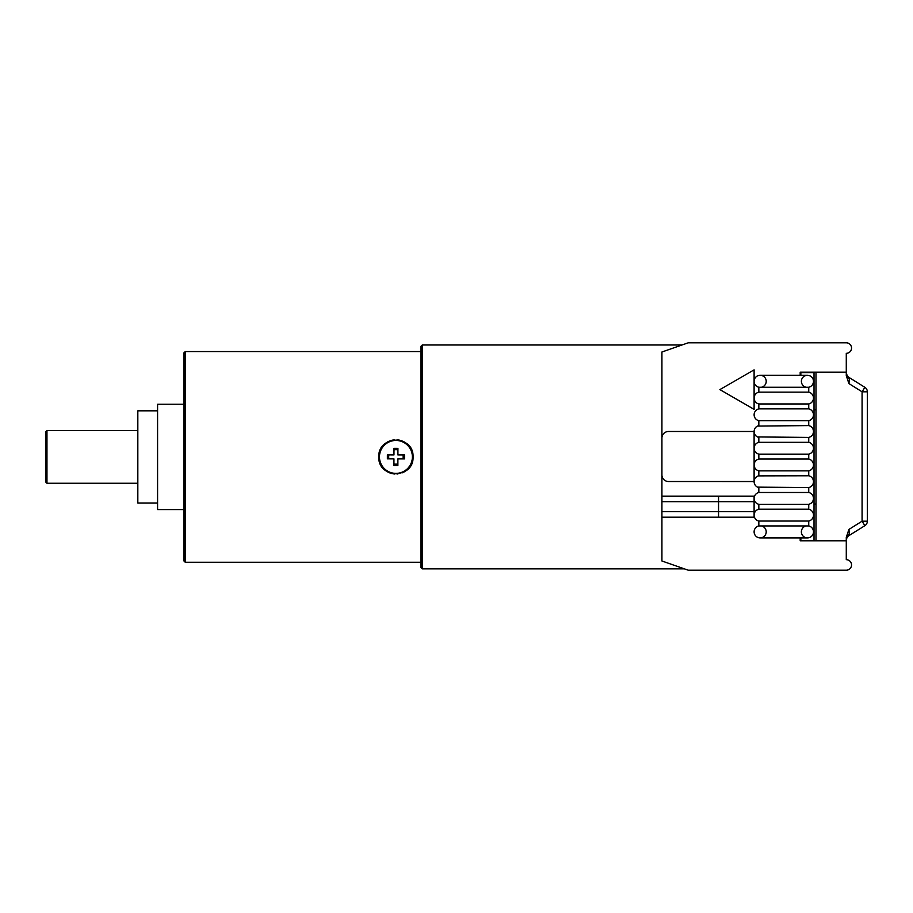 <?xml version="1.0" encoding="UTF-8"?>
<svg xmlns="http://www.w3.org/2000/svg" width="913" height="913" viewBox="0 0 913 913"><rect width="100%" height="100%" fill="white"/><g stroke="black" fill="none" stroke-linecap="round" stroke-linejoin="round"><path stroke-width="1.37" d="M800.849 375.277L800.849 372.641L814.019 372.641L814.019 504.033L815.994 504.033M814.019 409.8L815.994 409.8M814.019 504.033L814.019 540.781M800.849 537.905L800.849 540.781M760.164 375.277A6.06 6.06 0 0 0 754.104 381.326A6.06 6.06 0 0 1 759.719 375.289A6.06 6.06 0 0 1 766.155 380.447A6.06 6.06 0 0 1 761.476 387.249A6.06 6.06 0 0 0 760.164 375.277L807.434 375.277A6.06 6.06 0 0 1 813.494 381.326A6.06 6.06 0 0 0 807.434 375.277A6.06 6.06 0 0 0 806.122 387.249A6.06 6.06 0 0 1 807.434 375.277A6.06 6.06 0 0 1 808.747 387.249L808.747 392.145A6.06 6.06 0 0 1 808.747 403.968L808.747 408.864A6.06 6.06 0 0 1 808.747 420.688L808.747 425.595A6.06 6.06 0 0 1 808.747 437.418L808.747 442.314A6.06 6.06 0 0 1 808.747 454.138L808.747 459.034A6.06 6.06 0 0 1 808.747 470.857L808.747 475.764A6.06 6.06 0 0 1 808.747 487.588L808.747 492.484A6.06 6.06 0 0 1 808.747 504.307L808.747 509.203A6.06 6.06 0 0 1 808.747 521.038L808.747 525.934A6.06 6.06 0 0 1 812.444 535.246A6.06 6.06 0 0 1 802.424 535.246A6.06 6.06 0 0 1 806.122 525.934A6.06 6.06 0 0 0 801.374 531.845A6.06 6.06 0 0 1 806.122 525.934M422.263 344.988L420.95 346.301L420.95 567.532L422.263 568.845L422.263 344.988L681.988 344.988M420.95 562.26L185.236 562.26L185.236 351.573L420.95 351.573M378.941 454.765A17.119 17.119 0 0 0 378.804 456.922C377.765 434.828 414.091 434.828 413.041 456.922C414.091 479.005 377.765 479.005 378.804 456.922A17.119 17.119 0 0 0 393.423 473.847M185.236 562.26L183.912 560.947L183.912 352.886L185.236 351.573M183.912 509.591L157.584 509.591L157.584 404.242L183.912 404.242M157.584 503.006L137.829 503.006L137.829 410.827L157.584 410.827M46.962 430.582L45.65 431.895L45.65 481.938L46.962 483.251L46.962 430.582L137.829 430.582M393.868 473.915A17.119 17.119 0 0 0 394.895 474.007M396.961 474.007A17.119 17.119 0 0 0 397.977 473.915M402.302 472.808A17.119 17.119 0 0 0 402.93 472.535M403.854 472.089A17.119 17.119 0 0 0 404.756 471.576M405.634 471.017A17.119 17.119 0 0 0 406.468 470.4M408.031 469.02A17.119 17.119 0 0 0 408.67 468.358M408.739 468.266A17.119 17.119 0 0 0 410.085 466.543M412.904 459.068A17.119 17.119 0 0 0 412.904 454.765M382.444 446.366A17.119 17.119 0 0 1 383.106 445.567M383.186 445.487A17.119 17.119 0 0 1 383.825 444.814M385.377 443.433A17.119 17.119 0 0 1 386.222 442.816M387.089 442.257A17.119 17.119 0 0 1 393.423 439.986M393.868 439.918A17.119 17.119 0 0 1 394.895 439.826M396.961 439.826A17.119 17.119 0 0 1 397.977 439.918M398.433 439.986A17.119 17.119 0 0 1 404.756 442.257M405.634 442.816A17.119 17.119 0 0 1 406.468 443.433M408.031 444.814A17.119 17.119 0 0 1 410.074 447.29M412.391 456.979A16.457 16.457 0 0 1 395.865 473.379A16.457 16.457 0 0 1 379.466 456.854A16.457 16.457 0 0 1 395.991 440.454A16.457 16.457 0 0 1 412.391 456.979M404.482 458.919L397.897 458.897L397.874 465.482L393.914 465.47L393.948 458.885L387.363 458.862L387.374 454.914L393.96 454.936L393.982 448.351L397.931 448.363L397.908 454.948L404.493 454.971L404.482 458.919L397.897 458.897L397.874 463.895A7.247 7.247 0 0 1 393.925 463.872M388.961 454.914A7.247 7.247 0 0 0 388.949 458.862L393.948 458.885L393.914 465.47M397.931 449.961A7.247 7.247 0 0 0 393.971 449.938L393.96 454.936L387.374 454.914M397.931 448.363L397.908 454.948L402.907 454.971A7.247 7.247 0 0 1 402.884 458.919M754.104 381.326A6.06 6.06 0 0 0 758.84 387.249L758.84 392.145A6.06 6.06 0 0 0 758.84 403.968L758.84 408.864A6.06 6.06 0 0 0 758.84 420.688L758.84 425.595A6.06 6.06 0 0 0 758.84 437.418L758.84 442.314A6.06 6.06 0 0 0 758.84 454.138L758.84 459.034A6.06 6.06 0 0 0 758.84 470.857L758.84 475.764A6.06 6.06 0 0 0 758.84 487.588L758.84 492.484A6.06 6.06 0 0 0 754.104 498.395L754.104 496.136L718.554 496.136L718.554 517.203L754.104 517.203L754.104 515.126A6.06 6.06 0 0 0 758.84 521.038L758.84 525.934A6.06 6.06 0 0 0 760.164 537.905A6.06 6.06 0 0 0 761.476 525.934M813.494 531.845A6.06 6.06 0 0 1 807.434 537.905A6.06 6.06 0 0 1 801.374 531.845A6.06 6.06 0 0 0 807.434 537.905A6.06 6.06 0 0 0 808.747 525.934A6.06 6.06 0 0 1 813.494 531.845M758.84 525.934L808.747 525.934M808.747 425.595A6.06 6.06 0 0 1 813.494 431.507A6.06 6.06 0 0 0 808.747 425.595L757.482 426.074M754.115 481.231L754.104 431.484L668.51 431.484A6.585 6.585 0 0 0 661.925 438.069L661.925 352.007L688.265 342.797L846.283 342.797A5.273 5.273 0 0 1 851.544 348.058A5.273 5.273 0 0 1 846.283 353.331L846.283 372.219L800.187 372.219L800.187 375.277M800.187 537.905L800.187 540.781L846.283 540.781L846.283 559.669A5.273 5.273 0 0 1 851.544 564.942A5.273 5.273 0 0 1 846.283 570.203L688.265 570.203L661.925 560.993L661.925 496.136L718.554 496.136M718.554 517.203L661.925 517.203M758.84 387.249L808.747 387.249A6.06 6.06 0 0 0 813.494 381.326A6.06 6.06 0 0 1 808.747 387.249M758.84 392.145L808.747 392.145A6.06 6.06 0 0 1 808.747 403.968L758.84 403.968M758.84 408.864L808.747 408.864A6.06 6.06 0 0 1 808.747 420.688L758.84 420.688M808.747 437.418A6.06 6.06 0 0 0 813.494 431.507A6.06 6.06 0 0 1 808.747 437.418L757.482 436.939M758.84 442.314L808.747 442.314A6.06 6.06 0 0 1 808.747 454.138L758.84 454.138M758.84 459.034L808.747 459.034A6.06 6.06 0 0 1 808.747 470.857L758.84 470.857M758.395 475.878L808.747 475.764A6.06 6.06 0 0 1 808.747 487.588L757.528 487.131M758.84 492.484L808.747 492.484A6.06 6.06 0 0 1 808.747 504.307L758.84 504.307L758.84 509.203L808.747 509.203A6.06 6.06 0 0 1 808.747 521.038L758.84 521.038M758.84 509.203A6.06 6.06 0 0 0 754.104 515.126L754.104 498.395A6.06 6.06 0 0 0 758.84 504.307M661.925 496.136L661.925 474.931A6.585 6.585 0 0 0 668.51 481.516L754.104 481.516M754.104 464.945L754.104 481.55L668.51 481.516M754.868 484.632L754.48 483.787M754.96 478.56L754.492 479.53M754.104 431.609L754.104 448.226M754.104 409.355L754.104 369.856L719.889 389.6L754.104 409.355M661.925 438.069L661.925 474.931M754.104 501.671L661.925 501.671M661.925 511.679L754.104 511.679M847.332 536.216L846.283 540.211A5.273 5.273 0 0 1 846.944 537.654L847.435 535.931L846.283 537.289L846.283 540.781M846.499 538.704L847.184 537.255A5.273 5.273 0 0 1 848.759 535.737L864.873 525.671A5.273 5.273 0 0 0 867.35 521.197L867.35 391.803A5.273 5.273 0 0 0 864.873 387.329L848.759 377.263L849.41 379.488L848.919 383.574L846.283 375.711L846.283 372.219M846.283 540.199L846.682 538.191A5.273 5.273 0 0 0 846.477 538.773M846.283 537.289L848.919 529.426L849.41 533.512L847.435 535.931M864.873 387.329L862.077 391.803L862.077 521.197L848.919 529.426L849.41 533.512L848.576 535.851M815.994 372.219L815.994 540.781M847.07 537.495L847.629 536.684M848.759 377.263L847.857 376.555A5.273 5.273 0 0 0 848.576 377.149L848.759 377.263A5.273 5.273 0 0 1 847.196 375.757L846.283 372.789A5.273 5.273 0 0 0 846.283 372.949M867.35 391.803L862.077 391.803L848.919 383.574L849.41 379.488L846.499 374.296A5.273 5.273 0 0 1 846.283 372.789L846.283 372.789M846.283 375.711L847.435 377.069M847.332 376.784L846.944 375.346A5.273 5.273 0 0 1 846.499 374.296M808.747 392.145A6.06 6.06 0 0 1 808.747 403.968M808.747 408.864A6.06 6.06 0 0 1 808.747 420.688M808.747 442.314A6.06 6.06 0 0 1 808.747 454.138M808.747 459.034A6.06 6.06 0 0 1 808.747 470.857M808.747 475.764A6.06 6.06 0 0 1 808.747 487.588M808.747 492.484A6.06 6.06 0 0 1 808.747 504.307M808.747 509.203A6.06 6.06 0 0 1 808.747 521.038M867.35 521.197L862.077 521.197L864.873 525.671M422.263 568.845L684.373 568.845M46.962 483.251L137.829 483.251M760.164 537.905L807.434 537.905M848.759 535.737L847.857 536.445M847.138 375.597L847.629 376.316"/></g></svg>
